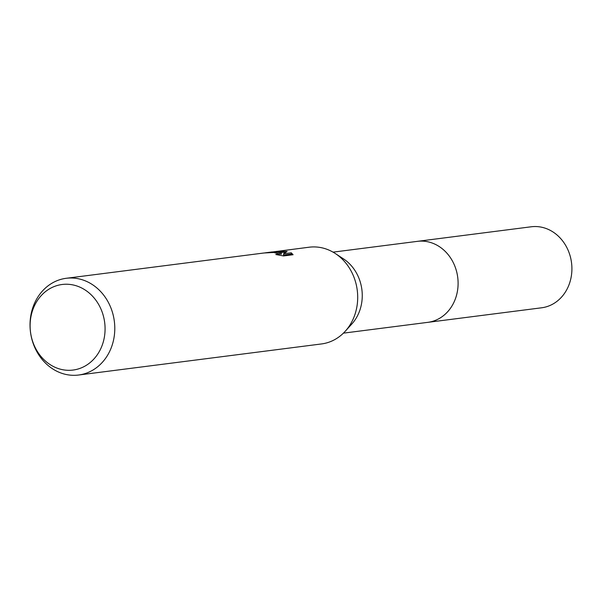 <?xml version="1.0" encoding="UTF-8"?>
<svg xmlns="http://www.w3.org/2000/svg" width="602" height="602" viewBox="0 0 602 602"><rect width="100%" height="100%" fill="white"/><g stroke="black" fill="none" stroke-linecap="round" stroke-linejoin="round"><path stroke-width="0.9" d="M273.564 251.817L309.135 247.211A48.762 42.268 82.7 0 1 316.509 247.016A48.762 42.268 82.7 0 1 335.314 253.525L343.516 258.898A40.831 35.398 82.7 0 1 351.839 323.974L345.255 331.243A48.762 42.268 82.7 0 1 321.506 343.945L78.599 375.023A48.762 42.268 82.7 0 1 71.224 375.219A48.762 42.268 82.7 0 1 30.1 327.781A48.762 42.268 82.7 0 1 66.22 278.29A48.762 42.268 82.7 0 1 73.594 278.094A48.762 42.268 82.7 0 1 114.719 325.524A48.762 42.268 82.7 0 1 78.599 375.023M333.056 252.14L417.434 241.349A40.831 35.398 82.7 0 1 423.605 241.184A40.831 35.398 82.7 0 1 458.039 280.901A40.831 35.398 82.7 0 1 427.796 322.348L343.426 333.147M335.314 253.525A48.762 42.268 82.7 0 1 345.255 331.243M276.326 252.155L281.337 252.99L277.462 252.005L272.157 251.937L266.581 252.652L276.326 252.155M276.16 251.425L287.086 251.425L283.565 253.803L291.27 252.817L293.091 254.729L283.58 255.948L275.791 254.511L279.253 253.999L273.767 252.479L264.684 252.953A48.762 42.268 -97.3 0 0 262.615 253.164L66.22 278.29M68.636 284.317A43.133 37.392 82.7 0 1 105.064 330.024A43.133 37.392 82.7 0 1 66.536 370.23A43.133 37.392 82.7 0 1 30.115 324.516A43.133 37.392 82.7 0 1 68.636 284.317M279.072 253.683L281.307 254.217L281.337 252.99M285.476 252.411L279.177 252.343M291.27 252.817L291.24 254.059L283.534 255.045L283.565 253.803M292.309 254.834L291.233 254.059M263.977 253.013L266.581 252.652M416.825 241.425A40.838 35.405 82.7 0 1 417.427 241.342L531.235 226.781A40.838 35.405 82.7 0 1 571.9 269.899A40.838 35.405 82.7 0 1 541.597 307.795L427.796 322.356A40.838 35.405 82.7 0 1 427.187 322.431M417.427 241.342A40.838 35.405 82.7 0 1 458.092 284.46A40.838 35.405 82.7 0 1 427.796 322.356M279.253 253.999L279.223 255.143"/></g></svg>
